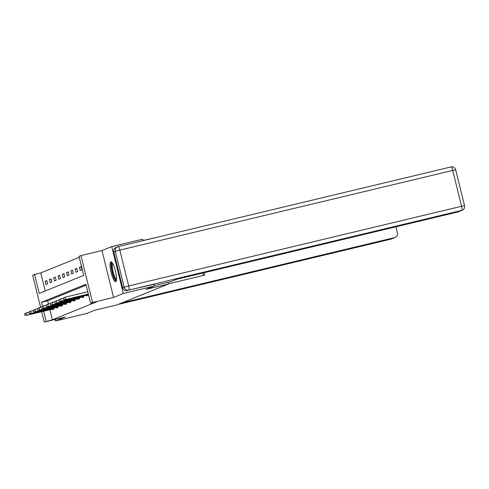 <?xml version="1.0" encoding="UTF-8"?>
<svg xmlns="http://www.w3.org/2000/svg" width="489" height="489" viewBox="0 0 489 489"><rect width="100%" height="100%" fill="white"/><g stroke="black" fill="none" stroke-linecap="round" stroke-linejoin="round"><path stroke-width="0.73" d="M110.832 261.884A10.183 2.292 -103.5 0 0 111.089 272.465A10.183 2.292 -103.5 0 0 115.648 281.67A10.183 2.292 -103.5 0 0 115.722 281.646A10.183 2.292 -103.5 0 0 115.465 271.065A10.183 2.292 -103.5 0 0 110.905 261.859A10.183 2.292 -103.5 0 0 110.832 261.884M40.605 307.324L32.647 275.179L34.572 274.396L39.279 293.4L83.717 275.38L79.016 256.377L80.942 255.594L92.543 302.471L90.618 303.247L85.911 284.243L41.473 302.269L42.5 306.426M143.039 240.655L142.678 239.194L111.743 246.597L101.975 250.557L80.942 255.594M142.996 240.478L156.798 237.361M79.249 257.306L40.758 272.917L34.572 274.396M455.675 169.817A3.918 3.918 0 0 0 450.962 166.951A3.918 0.88 -103.5 0 1 452.698 170.423L455.675 169.817L464.55 205.673L461.573 206.279L452.698 170.423L119.829 250.105L128.699 285.955L461.573 206.279A3.918 0.88 -103.5 0 1 461.689 210.411A3.918 3.814 67.9 0 0 462.221 210.246L458.285 211.835A3.918 3.814 -112.1 0 1 457.753 212.006L461.689 210.411L128.815 290.093L153.937 284.323L154.279 286.071L123.338 293.473L111.743 246.597M55.141 319.445L55.52 320.973L65.288 317.013L44.248 322.049L41.687 311.701M154.279 286.071L146.083 289.39L168.357 284.06L116.926 304.916L94.652 310.246L86.461 313.571L55.52 320.973M168.357 284.06L167.929 282.349M40.758 272.917L45.232 290.986M45.905 284.421L47.555 283.748L46.773 280.582L45.122 281.254L45.905 284.421M50.196 282.679L51.846 282.012L51.064 278.84L49.413 279.512L50.196 282.679M54.487 280.937L56.137 280.27L55.355 277.104L53.704 277.77L54.487 280.937M58.778 279.201L60.428 278.528L59.646 275.362L57.995 276.034L58.778 279.201M63.069 277.459L64.719 276.792L63.937 273.626L62.286 274.292L63.069 277.459M67.36 275.723L69.01 275.05L68.228 271.884L66.577 272.55L67.36 275.723M71.651 273.981L73.301 273.314L72.513 270.142L70.862 270.814L71.651 273.981M75.942 272.239L77.592 271.572L76.804 268.406L75.153 269.072L75.942 272.239M80.227 270.503L81.877 269.83L81.095 266.664L79.444 267.336L80.227 270.503M49.878 309.745L52.36 319.788L96.804 301.768L90.618 303.247M86.143 285.179L47.659 300.784L48.46 304.017M52.048 309.225L52.176 309.757L53.827 309.085L53.594 308.137M56.339 307.483L56.467 308.015L58.118 307.349L57.885 306.401M60.624 305.741L60.758 306.279L62.409 305.607L62.176 304.659M64.915 304.005L65.049 304.537L66.7 303.871L66.467 302.923M69.206 302.263L69.34 302.795L70.991 302.129L70.752 301.181M73.497 300.527L73.631 301.059L75.282 300.387L75.043 299.439M77.788 298.785L77.922 299.317L79.573 298.651L79.334 297.703M82.079 297.043L82.207 297.581L83.857 296.909L83.625 295.961M86.37 295.307L86.498 295.839L88.148 295.173L87.916 294.225M101.975 250.557L113.576 297.434L123.338 293.473M113.576 297.434L92.543 302.471M52.36 319.788L44.248 322.049M43.686 311.224L46.174 321.273M47.659 300.784L41.473 302.269M46.84 280.839L45.122 281.254M51.131 279.103L49.413 279.512M55.416 277.361L53.704 277.77M59.707 275.625L57.995 276.034M63.998 273.883L62.286 274.292M68.289 272.141L66.577 272.55M72.58 270.405L70.862 270.814M76.871 268.663L75.153 269.072M81.162 266.927L79.444 267.336M24.45 313.932L25.037 315.087L24.45 313.932L26.32 312.881L26.883 315.167L53.741 308.736M24.725 313.822L26.32 312.881L28.765 312.3M25.037 315.087L26.388 315.362L53.759 308.81M24.762 315.197L26.388 315.362M116.449 280.05A8.814 1.98 76.5 0 1 113.069 274.61A8.814 1.98 76.5 0 1 111.504 264.5A8.814 1.98 76.5 0 1 112.354 262.948M112.751 263.583A8.16 1.834 -103.5 0 0 112.329 264.873A8.16 1.834 -103.5 0 0 113.534 273.437A8.16 1.834 -103.5 0 0 116.516 279.298M111.498 262.012A10.122 2.274 -103.5 0 0 111.095 263.455A10.122 2.274 -103.5 0 0 112.494 273.748A10.122 2.274 -103.5 0 0 116.107 281.261M168.302 283.858L204.726 275.136L204.127 272.715M122.005 302.856L394.666 237.587A3.918 3.814 67.9 0 0 397.441 232.898L395.931 226.804M203.467 275.441L202.868 273.021M154.169 285.637L171.052 281.597L176.853 279.243L457.753 212.006M113.803 251.927L122.678 287.783L124.163 287.177L115.288 251.328L113.803 251.927A3.918 3.814 -112.1 0 1 116.046 247.41L117.531 246.804A3.918 3.814 67.9 0 0 115.288 251.328L119.829 250.105A3.918 0.88 -103.5 0 0 118.093 246.627A3.918 0.88 -103.5 0 0 118.063 246.639A3.918 3.814 67.9 0 0 117.531 246.804A3.918 3.918 0 0 1 118.093 246.627L450.962 166.951A3.918 0.88 -103.5 0 0 450.931 166.957L118.118 246.621M127.329 290.692A3.918 3.814 -112.1 0 1 122.678 287.783M28.741 312.19L29.328 313.345L28.741 312.19L30.611 311.145L31.174 313.425L58.032 306.994M29.016 312.08L30.611 311.145L33.056 310.558M29.328 313.345L30.679 313.626L58.05 307.074M29.053 313.461L30.679 313.626M33.032 310.454L33.619 311.609L33.032 310.454L34.896 309.403L35.465 311.682L62.323 305.258M33.307 310.338L34.896 309.403L37.347 308.816M33.619 311.609L34.97 311.884L62.341 305.332M33.344 311.719L34.97 311.884M37.323 308.712L37.91 309.867L37.323 308.712L39.187 307.667L39.756 309.947L66.614 303.516M37.598 308.602L39.187 307.667L41.638 307.08M37.91 309.867L39.261 310.148L66.632 303.596M37.635 309.977L39.261 310.148M41.608 306.97L42.201 308.125L41.608 306.97L43.478 305.925L44.041 308.204L70.899 301.774M41.883 306.86L43.478 305.925L45.929 305.338M42.201 308.125L43.545 308.406L70.923 301.854M41.926 308.241L43.545 308.406M45.899 305.234L46.492 306.389L45.899 305.234L47.769 304.182L48.332 306.462L75.19 300.038M46.174 305.124L47.769 304.182L50.22 303.602M46.492 306.389L47.836 306.664L75.208 300.112M46.217 306.499L47.836 306.664M50.19 303.492L50.783 304.647L50.19 303.492L52.06 302.447L52.623 304.726L79.481 298.296M50.465 303.382L52.06 302.447L54.505 301.86M50.783 304.647L52.127 304.928L79.499 298.376M50.508 304.763L52.127 304.928M54.481 301.756L55.068 302.911L54.481 301.756L56.351 300.704L56.913 302.984L83.772 296.554M54.756 301.64L56.351 300.704L58.796 300.118M55.068 302.911L56.418 303.186L83.79 296.634M54.792 303.021L56.418 303.186M58.772 300.014L59.358 301.169L58.772 300.014L60.642 298.968L61.204 301.248L88.063 294.818M59.047 299.904L60.642 298.968L63.087 298.382M59.358 301.169L60.709 301.45L88.081 294.898M59.083 301.279L60.709 301.45M63.063 298.272L63.649 299.427L63.063 298.272L64.927 297.226L65.495 299.506L88.338 294.042M63.338 298.162L64.927 297.226L87.769 291.756M63.649 299.427L65 299.708L88.356 294.115M63.374 299.543L65 299.708M390.674 239.2A3.918 0.88 -103.5 0 0 390.705 239.194L118.057 304.458L390.735 239.182L394.666 237.587M391.267 239.011A3.918 3.814 -112.1 0 1 390.735 239.182A3.918 0.88 -103.5 0 1 390.705 239.194A3.918 3.918 0 0 0 391.267 239.011L395.198 237.422M128.815 290.093A3.918 0.88 -103.5 0 0 128.699 285.955L124.163 287.177A3.918 3.814 67.9 0 0 128.815 290.093M462.221 210.246A3.918 3.918 0 0 0 464.55 205.673"/></g></svg>
